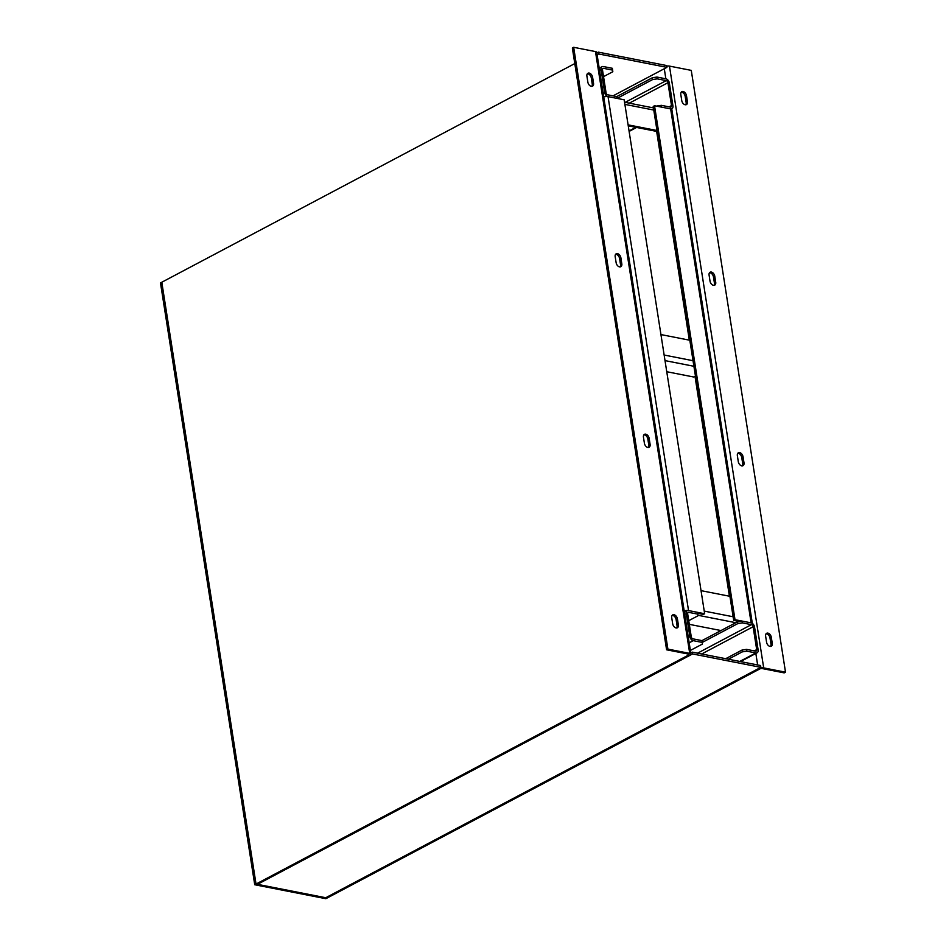<?xml version="1.0" encoding="UTF-8"?>
<svg xmlns="http://www.w3.org/2000/svg" width="946" height="946" viewBox="0 0 946 946"><rect width="100%" height="100%" fill="white"/><g stroke="black" fill="none" stroke-linecap="round" stroke-linejoin="round"><path stroke-width="1.42" d="M688.522 655.058A1.951 0.698 171.1 0 0 689.031 654.466A1.951 0.698 171.1 0 0 688.404 654.076L688.522 655.058L256.035 884.049L161.801 282.239L574.79 63.571M688.404 654.076L666.599 649.796L667.9 649.11L689.717 653.39A3.902 1.384 171.1 0 1 690.958 654.171A3.902 1.384 171.1 0 1 689.941 655.33L257.466 884.333L325.743 897.73L758.231 668.727A3.902 1.384 171.1 0 1 763.694 667.9L785.511 672.18L784.199 672.878L762.393 668.597A1.951 0.698 171.1 0 0 759.662 669.011L327.174 898.002L325.743 897.73L760.856 667.344L692.567 653.946L257.466 884.333L254.734 884.747L160.489 282.937L161.801 282.239L256.035 884.049L327.174 898.002L325.862 898.7L254.734 884.747M667.9 649.11L573.666 47.3L595.483 51.581A3.902 1.384 -8.9 0 1 596.725 52.361L690.958 654.171M573.666 47.3L572.354 47.998L666.599 649.796M592.61 77.265A3.902 2.542 62.1 0 0 587.927 73.256A3.902 2.542 62.1 0 0 586.91 76.153L587.856 82.172A3.902 2.542 62.1 0 0 592.527 86.181A3.902 2.542 62.1 0 0 593.544 83.283L592.61 77.265L591.297 77.962L592.243 83.981A3.902 2.542 -117.9 0 1 591.794 86.382M620.883 257.809A3.902 2.542 62.1 0 0 616.201 253.8A3.902 2.542 62.1 0 0 615.184 256.685L616.13 262.704A3.902 2.542 62.1 0 0 620.801 266.725A3.902 2.542 62.1 0 0 621.818 263.828L620.883 257.809L619.571 258.506L620.505 264.513A3.902 2.542 -117.9 0 1 620.068 266.914M649.145 438.353A3.902 2.542 62.1 0 0 644.474 434.332A3.902 2.542 62.1 0 0 643.457 437.229L644.403 443.248A3.902 2.542 62.1 0 0 649.074 447.269A3.902 2.542 62.1 0 0 650.091 444.372L649.145 438.353L647.844 439.039L648.779 445.058A3.902 2.542 -117.9 0 1 648.341 447.458M677.419 618.897A3.902 2.542 62.1 0 0 672.748 614.876A3.902 2.542 62.1 0 0 671.731 617.773L672.677 623.792A3.902 2.542 62.1 0 0 677.348 627.801A3.902 2.542 62.1 0 0 678.365 624.904L677.419 618.897L676.118 619.583L677.052 625.602A3.902 2.542 -117.9 0 1 676.615 628.002M587.36 73.753A3.902 2.542 -117.9 0 1 591.297 77.962M615.633 254.297A3.902 2.542 -117.9 0 1 619.571 258.506M643.895 434.829A3.902 2.542 -117.9 0 1 647.844 439.039M672.168 615.373A3.902 2.542 -117.9 0 1 676.118 619.583M666.705 66.102A3.902 1.384 -8.9 0 1 669.461 66.102L691.266 70.382L785.511 672.18M766.567 642.216A3.902 2.542 62.1 0 0 771.238 646.224A3.902 2.542 62.1 0 0 772.255 643.339L771.321 637.32A3.902 2.542 62.1 0 0 766.638 633.3A3.902 2.542 62.1 0 0 765.633 636.197L766.567 642.216M738.294 461.672A3.902 2.542 62.1 0 0 742.977 465.692A3.902 2.542 62.1 0 0 743.994 462.795L743.048 456.776A3.902 2.542 62.1 0 0 738.377 452.767A3.902 2.542 62.1 0 0 737.36 455.653L738.294 461.672M710.02 281.139A3.902 2.542 62.1 0 0 714.703 285.148A3.902 2.542 62.1 0 0 715.72 282.251L714.774 276.232A3.902 2.542 62.1 0 0 710.103 272.223A3.902 2.542 62.1 0 0 709.086 275.12L710.02 281.139M681.759 100.595A3.902 2.542 62.1 0 0 686.429 104.604A3.902 2.542 62.1 0 0 687.446 101.707L686.5 95.688A3.902 2.542 62.1 0 0 681.83 91.679A3.902 2.542 62.1 0 0 680.813 94.576L681.759 100.595M766.071 633.796A3.902 2.542 -117.9 0 1 770.009 638.006L770.955 644.025A3.902 2.542 -117.9 0 1 770.505 646.425M737.797 453.264A3.902 2.542 -117.9 0 1 741.735 457.474L742.681 463.481A3.902 2.542 -117.9 0 1 742.243 465.881M709.524 272.72A3.902 2.542 -117.9 0 1 713.461 276.93L714.407 282.949A3.902 2.542 -117.9 0 1 713.97 285.349M681.25 92.176A3.902 2.542 -117.9 0 1 685.188 96.386L686.134 102.404A3.902 2.542 -117.9 0 1 685.696 104.805M613.043 95.853L666.895 67.343L598.605 53.946L597.092 54.75M598.605 53.946L598.321 52.136L666.611 65.534L666.895 67.343M598.321 52.136L596.808 52.941M692.567 653.946L692.283 652.137L760.572 665.535L760.856 667.344M692.283 652.137L690.769 652.941M602.567 68.904L603.619 68.349L612.63 70.11L612.346 68.301L603.335 66.539A3.902 2.542 62.1 0 0 602.07 66.693A3.902 2.542 62.1 0 0 601.053 69.59L604.636 92.46A3.902 2.542 62.1 0 0 608.053 96.634L624.171 99.791L704.652 613.741L688.534 610.572A3.902 2.542 62.1 0 0 687.269 610.726A3.902 2.542 62.1 0 0 686.252 613.623L689.835 636.492A3.902 2.542 62.1 0 0 693.241 640.667L702.251 642.429L701.967 640.619L692.957 638.857A1.951 1.277 62.1 0 1 691.254 636.776L687.671 613.907A1.951 1.277 62.1 0 1 688.18 612.452A1.951 1.277 62.1 0 1 688.818 612.381L697.817 614.143L697.545 612.334L688.534 610.572A3.902 1.384 171.1 0 0 684.195 610.939M603.619 68.349A1.951 1.277 62.1 0 0 602.992 68.419A1.951 1.277 62.1 0 0 602.484 69.874L606.055 92.743A1.951 1.277 62.1 0 0 607.77 94.825L616.78 96.587L652.373 77.749L656.926 77.052L665.937 78.825A3.902 2.542 62.1 0 1 669.342 82.988L672.925 105.857A3.902 2.542 62.1 0 1 671.908 108.755A3.902 2.542 62.1 0 1 670.643 108.908L661.632 107.146L661.349 105.337L670.359 107.111A1.951 1.277 62.1 0 0 670.998 107.028A1.951 1.277 62.1 0 0 671.506 105.585L667.923 82.716A1.951 1.277 62.1 0 0 666.221 80.623L625.176 102.357M612.63 70.11L612.819 71.73L603.536 76.65M616.78 96.587L617.064 98.396L608.053 96.634L688.534 610.572M656.796 106.035L661.349 105.337M656.926 77.052L657.21 78.861L666.221 80.623M657.21 78.861L652.657 79.547L652.373 77.749M617.064 98.396L652.657 79.547M697.817 614.143L698.006 615.763L688.735 620.682M690.379 650.434L702.44 644.049L702.251 642.429L737.845 623.58L737.561 621.782L742.113 621.084L751.124 622.858L735.007 619.689L733.694 620.387L653.213 106.437L654.526 105.751L670.643 108.908A3.902 1.384 -8.9 0 1 671.885 109.689L752.33 623.39M701.672 653.982L753.111 626.749L756.694 649.618A1.951 1.277 62.1 0 1 756.185 651.061A1.951 1.277 62.1 0 1 755.558 651.144L746.548 649.37L746.832 651.179L755.842 652.941A3.902 2.542 62.1 0 0 757.107 652.787A3.902 2.542 62.1 0 0 758.124 649.89L754.541 627.021A3.902 2.542 62.1 0 0 751.124 622.858L670.643 108.908M746.832 651.179L742.279 651.865L728.385 659.22M742.279 651.865L741.995 650.068L725.688 658.7M741.995 650.068L746.548 649.37M753.111 626.749A1.951 1.277 62.1 0 0 751.408 624.656L697.557 653.178M742.113 621.084L742.397 622.894L751.408 624.656M701.967 640.619L737.561 621.782M742.397 622.894L737.845 623.58M684.325 611.766L684.49 611.684A1.951 0.698 171.1 0 1 686.347 611.222M603.714 97A3.902 1.384 -8.9 0 1 608.053 96.634M704.652 613.741L703.339 614.427L697.699 613.315M729.425 596.216L694.991 376.307M689.327 340.146L656.642 131.399M752.153 623.272A3.902 1.384 171.1 0 0 751.124 622.858M739.382 621.498L733.694 620.387M735.007 619.689L654.526 105.751M628.097 124.848L656.985 130.513M628.25 125.83L657.139 131.494M720.982 630.556L689.303 624.348M729.922 596.311L701.033 590.647M695.44 376.07L693.69 377.005L666.753 371.719M689.823 340.241L660.935 334.577M689.717 653.39L595.483 51.581M678.365 624.904L677.052 625.602M650.091 444.372L648.779 445.058M621.818 263.828L620.505 264.513M593.544 83.283L592.243 83.981M757.64 664.967L755.842 653.461M665.854 78.802L664.281 68.727M669.461 66.102L763.694 667.9M687.446 101.707L686.134 102.404M686.5 95.688L685.188 96.386M715.72 282.251L714.407 282.949M714.774 276.232L713.461 276.93M743.994 462.795L742.681 463.481M743.048 456.776L741.735 457.474M772.255 643.339L770.955 644.025M771.321 637.32L770.009 638.006M603.122 93.264L604.636 92.46M601.053 69.59L599.539 70.394M629.291 103.161L667.923 82.716M671.506 105.585L669.094 106.863M635.878 127.32L629.055 130.938M688.321 637.297L689.835 636.492M686.252 613.623L684.738 614.427M687.766 612.937L688.818 612.381M689.185 642.807L693.241 640.667M756.694 649.618L754.281 650.895M755.842 652.941L739.76 661.455M624.892 104.379L653.781 110.055M735.822 622.705L697.959 615.267M733.126 616.768L704.238 611.104M693.903 366.279L665.014 360.603M693.028 360.71L664.139 355.034M599.208 68.218L602.07 66.693M629.125 131.411L636.587 127.462M671.27 109.097L671.908 108.755M684.396 612.251L687.269 610.726M740.47 661.597L757.107 652.787M653.438 107.903L624.549 102.239"/></g></svg>
